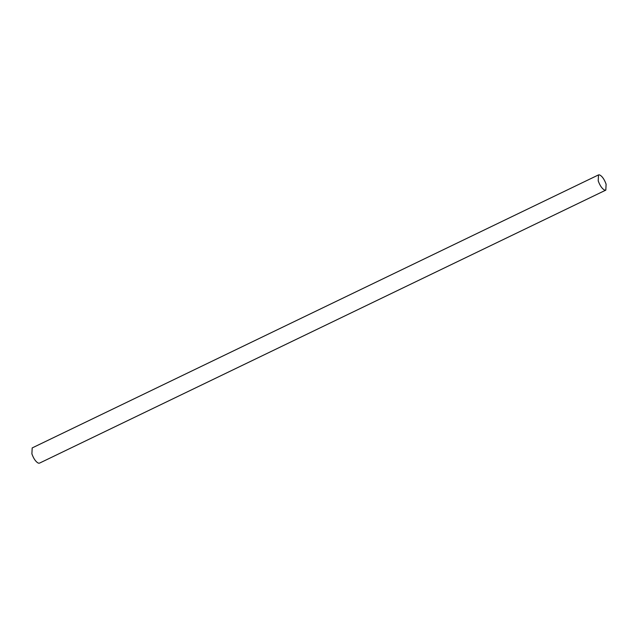 <?xml version="1.0" encoding="UTF-8"?>
<svg xmlns="http://www.w3.org/2000/svg" width="638" height="638" viewBox="0 0 638 638"><rect width="100%" height="100%" fill="white"/><g stroke="black" fill="none" stroke-linecap="round" stroke-linejoin="round"><path stroke-width="0.96" d="M599.353 174.836C601.937 175.897 604.186 178.999 606.1 184.151L605.821 190.116L604.744 190.148C602.184 188.888 600.007 185.802 598.213 180.889L598.492 174.916L599.353 174.836M605.821 190.116L39.508 463.132L38.432 463.164C35.872 461.904 33.694 458.818 31.9 453.905L32.179 447.932L598.492 174.916"/></g></svg>
